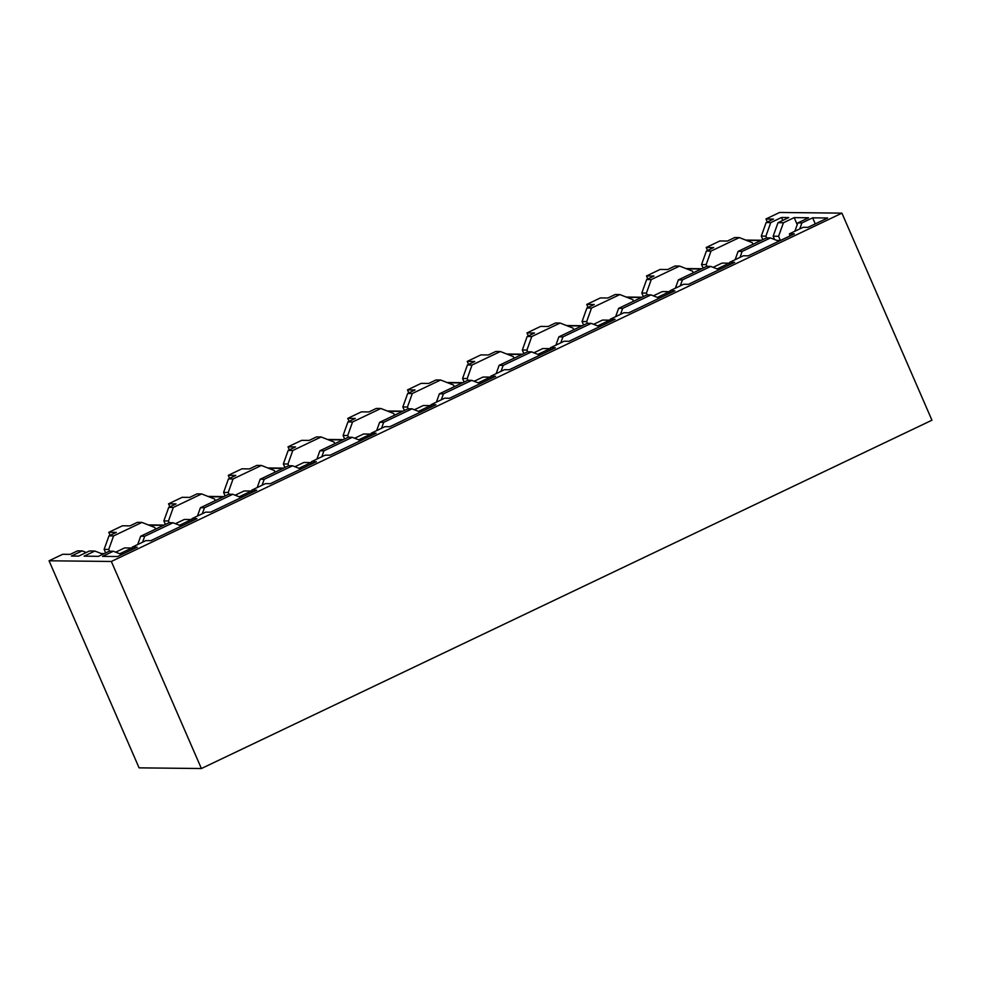 <?xml version="1.0" encoding="UTF-8"?>
<svg xmlns="http://www.w3.org/2000/svg" width="981" height="981" viewBox="0 0 981 981"><rect width="100%" height="100%" fill="white"/><g stroke="black" fill="none" stroke-linecap="round" stroke-linejoin="round"><path stroke-width="1.47" d="M703.083 268.083L701.55 264.563L706.394 251.05L713.727 247.555L706.222 247.47L719.87 240.958L727.387 241.044L734.732 237.537L739.331 237.586L752.243 242.638L752.979 244.306M739.343 237.586L711.004 251.099L706.173 264.612L701.55 264.563M706.394 251.05L711.004 251.099M713.113 267.335L721.991 263.104L729.251 263.178L717.246 268.904M643.34 296.569L641.807 293.049L646.651 279.536L653.996 276.029L646.479 275.955L660.127 269.444L667.644 269.517L674.989 266.023L679.588 266.072L692.5 271.124L693.236 272.779M679.6 266.072L651.261 279.585L646.43 293.098L641.807 293.049M646.651 279.536L651.261 279.585M653.371 295.821L662.249 291.59L669.508 291.664L657.503 297.39M583.597 325.054L582.064 321.535L586.908 308.009L594.253 304.515L586.736 304.441L600.384 297.93L607.901 298.003L615.246 294.508L619.845 294.558L632.757 299.61L633.493 301.265M619.857 294.558L591.518 308.071L586.687 321.584L582.064 321.535M586.908 308.009L591.518 308.071M593.628 324.306L602.506 320.064L609.765 320.149L597.76 325.864M523.854 353.54L522.321 350.009L527.165 336.495L534.51 333L526.993 332.915L540.641 326.403L548.158 326.489L555.504 322.994L560.102 323.043L573.014 328.095L573.75 329.751M560.114 323.043L531.776 336.544L526.944 350.058L522.321 350.009M527.165 336.495L531.776 336.544M533.885 352.792L542.763 348.549L550.022 348.623L538.017 354.349M464.111 382.026L462.578 378.494L467.422 364.981L474.767 361.486L467.25 361.4L480.898 354.889L488.415 354.975L495.761 351.468L500.359 351.517L513.271 356.569M500.371 351.517L472.033 365.03L467.201 378.543L462.578 378.494M467.422 364.981L472.033 365.03M474.142 381.266L483.02 377.035L490.279 377.109L478.274 382.835M404.368 410.499L402.835 406.98L407.679 393.467L415.024 389.96L407.507 389.886L421.156 383.375L428.672 383.461L436.018 379.954L440.616 380.003L453.529 385.055L454.264 386.722M440.628 380.003L412.29 393.516L407.458 407.029L402.835 406.98M407.679 393.467L412.29 393.516M414.399 409.751L423.277 405.521L430.536 405.594L418.531 411.321M344.625 438.985L343.092 435.466L347.936 421.953L355.281 418.446L347.765 418.372L361.413 411.861L368.93 411.934L376.275 408.439L380.873 408.488L393.786 413.541L394.521 415.196M380.886 408.488L352.547 422.002L347.715 435.515L343.092 435.466M347.936 421.953L352.547 422.002M354.656 438.237L363.534 433.994L370.793 434.08L358.788 439.795M284.882 467.471L283.35 463.952L288.193 450.426L295.539 446.931L288.022 446.846L301.682 440.346L309.187 440.42L316.532 436.925L321.143 436.974L334.043 442.026L334.779 443.682M321.143 436.974L292.804 450.487L287.973 464.001L283.35 463.952M288.193 450.426L292.804 450.487M294.913 466.723L303.803 462.48L311.051 462.566L299.046 468.28M225.139 495.957L223.607 492.425L228.45 478.912L235.796 475.417L228.279 475.331L241.939 468.82L249.444 468.906L256.789 465.411L261.4 465.46L274.3 470.5L275.036 472.168M261.4 465.46L233.061 478.961L228.23 492.474L223.607 492.425M228.45 478.912L233.061 478.961M235.17 495.209L244.061 490.966L251.308 491.04L239.303 496.766M165.397 524.43L163.864 520.911L168.707 507.398L176.053 503.903L168.536 503.817L182.196 497.306L189.701 497.392L197.046 493.884L201.657 493.934L214.557 498.986M201.657 493.934L173.318 507.447L168.487 520.96L163.864 520.911M168.707 507.398L173.318 507.447M175.427 523.682L184.318 519.452L191.565 519.525L179.56 525.252M141.902 522.419L154.814 527.471L155.55 529.127M113.575 535.933L141.914 522.419L137.303 522.37L129.958 525.877L122.453 525.791L108.793 532.303L116.31 532.376L108.965 535.884L113.575 535.933L108.744 549.446L104.121 549.397L108.965 535.884M115.684 552.168L124.575 547.938L131.822 548.011L119.817 553.738M105.654 552.916L104.121 549.397M778.902 241.228L770.477 237.929L766.443 237.88L738.104 251.394L742.139 251.43L770.477 237.929M742.139 251.43L740.017 257.365M719.159 269.701L710.735 266.415L682.396 279.916L680.274 285.851M659.416 298.187L650.992 294.889L622.653 308.402L620.532 314.337M599.673 326.673L591.249 323.374L562.91 336.888L560.789 342.823M539.93 355.159L531.506 351.86L503.167 365.373L501.046 371.309M480.187 383.632L471.763 380.346L443.424 393.847L441.303 399.782M420.444 412.118L412.02 408.832L383.681 422.333L381.56 428.268M360.701 440.604L352.277 437.305L323.938 450.819L321.817 456.754M300.959 469.09L292.534 465.791L264.196 479.304L262.074 485.239M241.216 497.575L232.791 494.277L204.453 507.79L202.331 513.725M181.473 526.049L173.048 522.763L144.71 536.264L142.588 542.199M132.435 549.434L131.822 548.011M109.504 551.199L108.744 549.446M192.178 520.948L191.565 519.525M169.247 522.714L168.487 520.96M214.569 498.986L215.293 500.653M251.921 492.462L251.308 491.04M228.99 494.24L228.23 492.474M311.664 463.976L311.051 462.566M288.733 465.754L287.973 464.001M371.407 435.503L370.793 434.08M348.476 437.268L347.715 435.515M431.15 407.017L430.536 405.594M408.219 408.783L407.458 407.029M490.892 378.531L490.279 377.109M467.962 380.297L467.201 378.543M513.284 356.569L514.007 358.237M550.635 350.045L550.022 348.623M527.704 351.823L526.944 350.058M610.378 321.572L609.765 320.149M587.447 323.338L586.687 321.584M670.121 293.086L669.508 291.664M647.19 294.852L646.43 293.098M729.864 264.6L729.251 263.178M706.933 266.366L706.173 264.612M706.222 247.47L707.534 250.498M646.479 275.955L647.791 278.984M586.736 304.441L588.048 307.47M526.993 332.915L528.305 335.956M467.25 361.4L468.562 364.442M407.507 389.886L408.819 392.915M347.765 418.372L349.077 421.401M288.022 446.846L289.346 449.887M228.279 475.331L229.603 478.372M168.536 503.817L169.86 506.846M108.793 532.303L110.117 535.332M762.826 239.609L761.293 236.078L766.136 222.564L773.469 219.07L765.965 218.984L779.613 212.472L841.919 213.147L931.95 420.211L201.387 768.528L139.081 767.853L49.05 560.789L111.344 561.463L201.387 768.528M841.919 213.147L111.344 561.463M86.242 552.499L82.159 550.905L77.56 550.856L70.215 554.351L62.71 554.277L49.05 560.789M82.159 550.905L71.405 556.031L78.676 556.104L89.43 550.979L94.85 551.04L84.096 556.166L98.517 556.325L109.271 551.199L113.306 551.236L121.73 554.535M102.956 554.216L94.85 551.04M789.95 235.955L789.447 233.809L794.352 233.858L748.258 255.833L743.365 255.771L729.705 262.283L734.61 262.344L688.515 284.318L683.622 284.257L669.962 290.768L674.867 290.817L628.772 312.792L623.879 312.743L610.219 319.254L615.124 319.303L569.029 341.278L564.136 341.229L550.476 347.74L555.381 347.789L509.286 369.763L504.393 369.714L490.733 376.226L495.638 376.275L449.543 398.249L444.651 398.188L430.99 404.699L435.895 404.761L389.813 426.723L384.908 426.674L371.247 433.185L376.152 433.234L330.07 455.209L325.165 455.159L311.504 461.671L316.409 461.72L270.327 483.694L265.422 483.645L251.761 490.157L256.666 490.206L210.584 512.18L205.679 512.131L192.018 518.63L196.923 518.691L150.841 540.666L145.936 540.605L132.276 547.116L137.181 547.177L117.548 556.534L102.551 556.374L113.306 551.236M132.276 547.116L132.778 549.274M192.018 518.63L192.521 520.788M251.761 490.157L252.264 492.303M311.504 461.671L312.007 463.817M371.247 433.185L371.75 435.343M430.99 404.699L431.493 406.857M490.733 376.226L491.236 378.372M550.476 347.74L550.979 349.886M610.219 319.254L610.722 321.4M669.962 290.768L670.464 292.927M729.705 262.283L730.207 264.441M789.447 233.809L803.108 227.298L808.001 227.347L827.633 217.99L812.636 217.831L801.882 222.957L799.76 228.892M815.272 223.876L812.636 217.831M794.868 231.222L797.847 222.908L801.882 222.957M797.222 224.637L794.181 217.623L808.602 217.782L797.847 222.908M780.41 240.455L778.583 236.262L783.427 222.748L794.181 217.623M735.125 259.695L738.104 251.394M675.382 288.181L678.362 279.879L682.396 279.916M710.735 266.415L706.7 266.366L678.362 279.879M615.639 316.667L618.619 308.353L622.653 308.402M650.992 294.889L646.957 294.852L618.619 308.353M555.896 345.153L558.876 336.839L562.91 336.888M591.249 323.374L587.214 323.338L558.876 336.839M496.153 373.638L499.133 365.324L503.167 365.373M531.506 351.86L527.471 351.811L499.133 365.324M436.41 402.112L439.39 393.81L443.424 393.847M471.763 380.346L467.729 380.297L439.39 393.81M376.667 430.598L379.647 422.296L383.681 422.333M412.02 408.832L407.986 408.783L379.647 422.296M316.924 459.083L319.904 450.77L323.938 450.819M352.277 437.305L348.243 437.268L319.904 450.77M257.181 487.569L260.161 479.255L264.196 479.304M292.534 465.791L288.5 465.754L260.161 479.255M197.439 516.055L200.418 507.741L204.453 507.79M232.791 494.277L228.757 494.228L200.418 507.741M137.696 544.529L140.675 536.227L144.71 536.264M173.048 522.763L169.014 522.714L140.675 536.227M765.965 218.984L767.277 222.025M774.61 239.548L773.163 236.213L778.583 236.262M783.427 222.748L778.007 222.699L773.163 236.213M766.136 222.564L770.747 222.613L781.489 217.488L788.761 217.561L778.007 222.699M766.664 237.88L765.891 236.127L761.293 236.078M765.916 236.127L770.747 222.613M782.764 220.418L781.489 217.488M122.772 554.044L120.405 554.02M103.728 553.836L101.95 553.824M779.932 240.725L777.577 240.701M760.9 240.517L746.431 240.37M720.189 269.211L717.834 269.186M701.157 269.002L686.688 268.843M660.458 297.697L658.092 297.672M641.415 297.488L626.945 297.329M600.715 326.183L598.349 326.158M581.672 325.974L567.202 325.815M540.972 354.656L538.606 354.632M521.929 354.46L507.459 354.3M481.23 383.142L478.863 383.117M462.186 382.933L447.716 382.786M421.487 411.628L419.12 411.603M402.443 411.419L387.973 411.26M361.744 440.113L359.377 440.089M342.7 439.905L328.23 439.746M302.001 468.599L299.634 468.562M282.957 468.391L268.487 468.231M242.258 497.073L239.891 497.048M223.214 496.877L208.745 496.717M182.515 525.558L180.148 525.534M163.471 525.35L149.002 525.203M123.336 553.775L119.67 553.738M104.305 553.566L101.215 553.529M780.508 240.455L776.842 240.419M761.477 240.247L745.695 240.075M720.765 268.941L717.099 268.904M701.734 268.733L685.952 268.561M661.022 297.427L657.356 297.378M641.991 297.218L626.209 297.047M601.279 325.9L597.613 325.864M582.248 325.704L566.466 325.533M541.537 354.386L537.87 354.349M522.505 354.178L506.723 354.018M481.794 382.872L478.127 382.835M462.762 382.664L446.98 382.492M422.051 411.358L418.384 411.321M403.019 411.149L387.237 410.978M362.308 439.844L358.641 439.795M343.276 439.635L327.495 439.463M302.565 468.317L298.898 468.28M283.534 468.121L267.752 467.949M242.822 496.803L239.156 496.766M223.791 496.594L208.009 496.423M183.079 525.289L179.413 525.252M164.048 525.08L148.266 524.909"/></g></svg>
